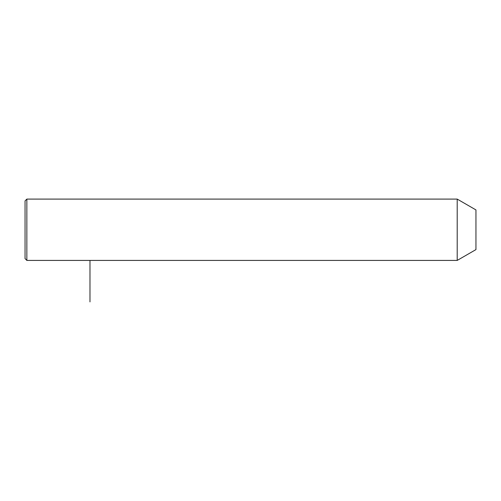 <?xml version="1.0" encoding="UTF-8"?>
<svg xmlns="http://www.w3.org/2000/svg" width="501" height="501" viewBox="0 0 501 501"><rect width="100%" height="100%" fill="white"/><g stroke="black" fill="none" stroke-linecap="round" stroke-linejoin="round"><path stroke-width="0.75" d="M457.206 260.42L457.206 199.097L26.854 199.097L26.854 260.42L457.206 260.42L475.95 249.598L475.95 209.919L457.206 199.097M26.854 260.42L25.05 258.616L25.05 200.901L26.854 199.097M89.98 260.42L89.98 301.903"/></g></svg>
